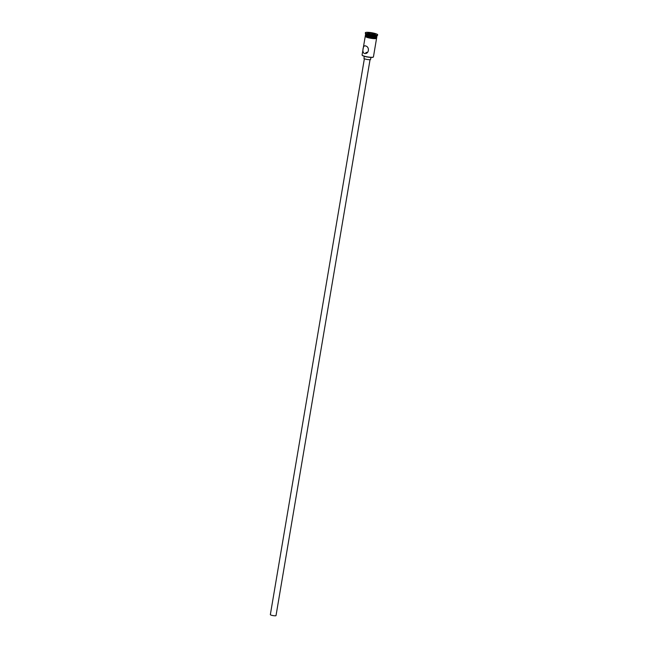<?xml version="1.0" encoding="UTF-8"?>
<svg xmlns="http://www.w3.org/2000/svg" width="648" height="648" viewBox="0 0 648 648"><rect width="100%" height="100%" fill="white"/><g stroke="black" fill="none" stroke-linecap="round" stroke-linejoin="round"><path stroke-width="0.97" d="M373.183 57.121A5.557 0.94 -170.4 0 1 373.102 57.202A5.557 0.94 -170.4 0 1 369.36 57.299A5.557 0.94 -170.4 0 1 363.933 56.19A5.557 0.94 -170.4 0 1 362.297 55.372A5.557 0.94 -170.4 0 1 362.248 55.266M365.205 36.547L362.086 54.983A5.751 0.972 9.6 0 0 362.143 55.161A5.751 0.972 9.6 0 0 363.828 56.003A5.751 0.972 9.6 0 0 369.449 57.154A5.751 0.972 9.6 0 0 373.321 57.048A5.751 0.972 9.6 0 0 373.434 56.903L376.545 38.467M367.708 52.269L365.909 52.512L366.274 53.225M370.04 59.689L276.016 615.6A2.876 0.486 -170.4 0 1 274.258 615.754A2.876 0.486 -170.4 0 1 271.22 615.155A2.876 0.486 -170.4 0 1 270.346 614.644L364.37 58.733M370.915 57.421L370.567 59.478A3.353 0.567 -170.4 0 1 368.51 59.657A3.353 0.567 -170.4 0 1 364.962 58.96A3.353 0.567 -170.4 0 1 363.949 58.361L364.298 56.303M365.529 45.943C363.099 44.534 361.762 52.448 364.273 53.395C368.809 54.772 370.154 46.867 365.529 45.943L364.897 45.838M365.666 33.826L365.521 34.668A5.751 0.972 9.6 0 0 365.577 34.846L365.812 35.17A5.468 0.923 9.6 0 0 367.416 35.972A5.468 0.923 9.6 0 0 372.754 37.066A5.468 0.923 9.6 0 0 376.431 36.96L376.755 36.742A5.751 0.972 9.6 0 0 376.869 36.588L377.006 35.737M365.577 34.846A5.751 0.972 9.6 0 0 367.262 35.697A5.751 0.972 9.6 0 0 372.884 36.847A5.751 0.972 9.6 0 0 376.755 36.742A5.751 0.972 9.6 0 1 376.82 36.871A5.751 0.972 9.6 0 1 373.297 37.171A5.751 0.972 9.6 0 1 367.222 35.972A5.751 0.972 9.6 0 1 365.48 34.952A5.751 0.972 9.6 0 1 365.561 34.822M365.367 32.732L365.286 33.194A6.229 1.053 9.6 0 0 365.351 33.388L365.739 33.915A5.751 0.972 9.6 0 0 367.424 34.765A5.751 0.972 9.6 0 0 373.046 35.915A5.751 0.972 9.6 0 0 376.909 35.81L377.452 35.438A6.229 1.053 9.6 0 0 377.573 35.276L377.654 34.806A6.229 1.053 9.6 0 0 375.767 33.696A6.229 1.053 9.6 0 0 369.182 32.4A6.229 1.053 9.6 0 0 365.367 32.732A6.229 1.053 9.6 0 0 367.254 33.834A6.229 1.053 9.6 0 0 373.839 35.138A6.229 1.053 9.6 0 0 377.654 34.806M365.351 33.388A6.229 1.053 9.6 0 0 367.173 34.304A6.229 1.053 9.6 0 0 373.264 35.551A6.229 1.053 9.6 0 0 377.452 35.438M364.273 53.395L365.018 53.501M365.48 34.952L365.318 35.883A5.751 0.972 9.6 0 0 367.06 36.904A5.751 0.972 9.6 0 0 373.143 38.102A5.751 0.972 9.6 0 0 376.658 37.803L376.82 36.871M368.437 32.748L375.597 34.231L374.584 34.781L370.494 34.32L367.424 33.299L368.437 32.748L367.772 33.421M368.453 33.639L368.566 32.991L372.446 33.437L372.26 34.514M375.322 34.385L372.527 33.218M376.496 38.013A5.8 0.98 -170.4 0 1 373.71 38.629A5.8 0.98 -170.4 0 1 366.946 37.373L373.847 38.645L376.545 38.467L376.699 37.6M365.342 35.761A5.8 0.98 9.6 0 0 367.027 36.904A5.8 0.98 9.6 0 0 373.491 38.143A5.8 0.98 9.6 0 0 376.682 37.681M365.351 35.681L365.205 36.555L366.914 37.365"/></g></svg>
